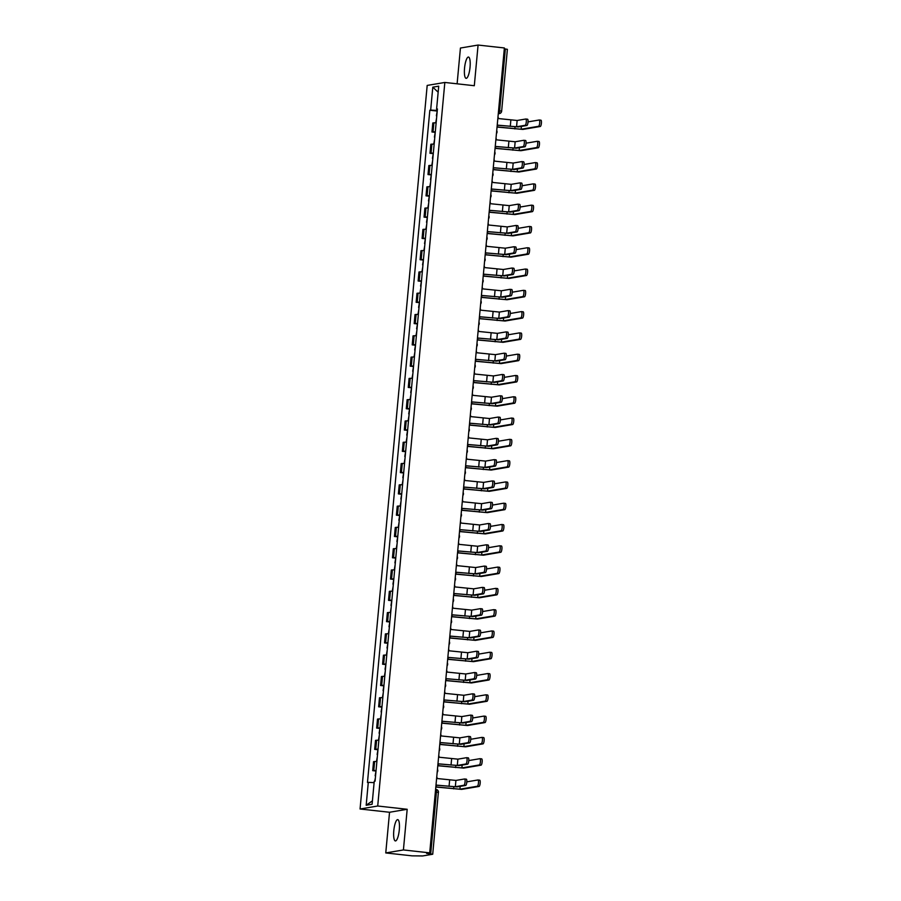 <?xml version="1.0" encoding="UTF-8"?>
<svg xmlns="http://www.w3.org/2000/svg" width="901" height="901" viewBox="0 0 901 901"><rect width="100%" height="100%" fill="white"/><g stroke="black" fill="none" stroke-linecap="round" stroke-linejoin="round"><path stroke-width="1.35" d="M399.301 829.821A10.711 2.692 -83.7 0 0 397.735 819.64A10.711 2.692 -83.7 0 0 393.793 830.756A10.711 2.692 -83.7 0 0 395.37 840.937A10.711 2.692 -83.7 0 0 399.301 829.821M470.04 67.226A10.711 2.692 -83.7 0 0 468.475 57.045A10.711 2.692 -83.7 0 0 464.544 68.161A10.711 2.692 -83.7 0 0 466.11 78.342A10.711 2.692 -83.7 0 0 470.04 67.226M385.763 852.932L403.411 849.947L429.709 852.864L504.38 47.967L478.082 45.05L474.309 85.719L444.835 82.453L427.187 85.426L360.062 808.997L389.536 812.263L385.763 852.932L412.061 855.849L422.637 855.95L432.626 854.261L430.689 853.855L436.422 792.024A2.748 0.687 -83.7 0 0 436.016 789.422A2.748 0.687 -83.7 0 0 435.971 789.422L436.016 789.422A2.748 2.748 0 0 1 438.449 792.407L435.363 791.911M478.082 45.05L460.434 48.035L457.111 83.816M403.411 849.947L407.184 809.278L377.71 806.012L444.835 82.453M429.709 852.864L426.59 853.393L430.689 853.855M504.301 48.834L507.387 49.318L501.643 111.15L499.616 110.767L505.348 48.947M436.14 122.761L432.795 122.975L431.962 131.985L435.307 131.771M434.856 132.301L431.962 131.985M434.169 144.059L430.813 144.261L429.98 153.271L433.325 153.057M432.885 153.587L429.98 153.271M432.187 165.345L428.842 165.547L428.009 174.557L431.354 174.355M430.903 174.884L428.009 174.557M430.216 186.631L426.871 186.845L426.027 195.844L429.383 195.641M428.932 196.17L426.027 195.844M428.245 207.917L424.889 208.131L424.056 217.141L427.401 216.927M426.95 217.456L424.056 217.141M426.263 229.214L422.918 229.417L422.085 238.427L425.43 238.213M424.979 238.754L422.085 238.427M424.292 250.501L420.947 250.715L420.103 259.713L423.459 259.511M423.008 260.04L420.103 259.713M422.31 271.787L418.965 272.001L418.132 281.011L421.477 280.797M421.026 281.326L418.132 281.011M420.339 293.084L416.994 293.287L416.161 302.297L419.506 302.083M419.055 302.612L416.161 302.297M418.368 314.37L415.012 314.573L414.178 323.583L417.535 323.38M417.084 323.91L414.178 323.583M416.386 335.656L413.041 335.87L412.207 344.869L415.552 344.666M415.102 345.196L412.207 344.869M414.415 356.942L411.07 357.156L410.237 366.166L413.582 365.952M413.131 366.482L410.237 366.166M412.444 378.24L409.088 378.443L408.254 387.453L411.611 387.239M411.16 387.768L408.254 387.453M410.462 399.526L407.117 399.729L406.283 408.739L409.628 408.536M409.178 409.065L406.283 408.739M408.491 420.812L405.146 421.026L404.312 430.025L407.657 429.822M407.207 430.351L404.312 430.025M406.52 442.109L403.164 442.312L402.33 451.322L405.675 451.108M405.236 451.638L402.33 451.322M404.538 463.396L401.193 463.598L400.359 472.608L403.704 472.406M403.254 472.935L400.359 472.608M402.567 484.682L399.222 484.896L398.377 493.894L401.733 493.692M401.283 494.221L398.377 493.894M400.596 505.968L397.24 506.182L396.406 515.192L399.751 514.978M399.301 515.507L396.406 515.192M398.614 527.265L395.269 527.468L394.435 536.478L397.78 536.264M397.33 536.793L394.435 536.478M396.643 548.551L393.298 548.754L392.453 557.764L395.809 557.561M395.359 558.091L392.453 557.764M394.672 569.837L391.316 570.051L390.482 579.05L393.827 578.847M393.377 579.377L390.482 579.05M392.69 591.135L389.345 591.338L388.511 600.348L391.856 600.134M391.406 600.663L388.511 600.348M390.719 612.421L387.374 612.624L386.529 621.634L389.885 621.431M389.435 621.96L386.529 621.634M388.736 633.707L385.391 633.921L384.558 642.92L387.903 642.717M387.453 643.246L384.558 642.92M386.766 654.993L383.421 655.207L382.587 664.217L385.932 664.003M385.482 664.533L382.587 664.217M384.795 676.291L381.438 676.493L380.605 685.503L383.961 685.289M383.511 685.819L380.605 685.503M382.812 697.577L379.467 697.779L378.634 706.789L381.979 706.587M381.528 707.116L378.634 706.789M380.841 718.863L377.496 719.077L376.663 728.076L380.008 727.873M379.558 728.402L376.663 728.076M378.87 740.149L375.514 740.363L374.681 749.373L378.026 749.159M377.587 749.688L374.681 749.373M376.888 761.446L373.543 761.649L372.71 770.659L376.055 770.445M375.604 770.986L372.71 770.659M437.278 110.44L430.667 110.091L432.795 87.172L438.719 86.169L436.591 109.1L437.39 109.269M372.417 800.843L366.178 805.269L372.102 804.266L374.23 781.347L375.064 781.201L437.424 108.953L436.591 109.1M366.178 805.269L368.295 782.35L374.106 782.654M430.667 110.091L429.833 110.237L367.473 782.485L368.295 782.35M360.062 808.997L377.71 806.012M389.536 812.263L407.184 809.278M436.827 111.014L429.833 110.237M432.795 87.172L438.156 92.206M525.88 119.022L527.479 119.202A3.165 0.788 96.3 0 1 527.547 119.202A3.165 0.788 96.3 0 1 527.997 122.322A3.165 0.788 96.3 0 1 526.905 125.487L525.182 125.295A3.165 0.788 -83.7 0 0 526.274 122.131A3.165 0.788 -83.7 0 0 525.824 119.011A3.165 0.788 -83.7 0 0 525.767 119.011L517.14 120.475L498.321 118.549A2.748 2.658 80.4 0 0 497.983 116.916M497.712 125.16L518.278 126.94L526.905 125.487M497.07 126.759A2.748 2.658 80.4 0 0 497.701 125.239L516.555 126.748L525.182 125.295M539.271 120.013L540.882 120.193A3.165 0.788 96.3 0 1 540.938 120.193A3.165 0.788 96.3 0 1 541.388 123.313A3.165 0.788 96.3 0 1 540.296 126.478L538.584 126.286A3.165 0.788 -83.7 0 0 539.676 123.122A3.165 0.788 -83.7 0 0 539.215 120.002A3.165 0.788 -83.7 0 0 539.158 120.002L528.031 121.883M437.244 110.812L436.388 115.801M538.584 126.286L521.127 129.237L497.048 126.928M436.58 118.042L435.746 122.75M497.037 127.064L522.85 129.417L540.296 126.478M523.909 140.319L525.508 140.488A3.165 0.788 96.3 0 1 525.565 140.488A3.165 0.788 96.3 0 1 526.015 143.608A3.165 0.788 96.3 0 1 524.923 146.773L523.211 146.581A3.165 0.788 -83.7 0 0 524.303 143.417A3.165 0.788 -83.7 0 0 523.853 140.297A3.165 0.788 -83.7 0 0 523.796 140.297L515.158 141.761L496.35 139.835A2.748 2.658 80.4 0 0 496.012 138.202M495.73 146.446L516.296 148.226L524.923 146.773M495.1 148.046A2.748 2.658 80.4 0 0 495.73 146.525L514.584 148.034L523.211 146.581M521.927 161.606L523.537 161.786A3.165 0.788 96.3 0 1 523.594 161.786A3.165 0.788 96.3 0 1 524.044 164.894A3.165 0.788 96.3 0 1 522.952 168.059L521.24 167.868A3.165 0.788 -83.7 0 0 522.321 164.703A3.165 0.788 -83.7 0 0 521.87 161.594A3.165 0.788 -83.7 0 0 521.814 161.594L513.187 163.047L494.367 161.121A2.748 2.658 80.4 0 0 494.03 159.5M493.759 167.732L514.325 169.523L522.952 168.059M493.117 169.332A2.748 2.658 80.4 0 0 493.748 167.811L512.601 169.332L521.24 167.868M519.956 182.892L521.555 183.072A3.165 0.788 96.3 0 1 521.623 183.072A3.165 0.788 96.3 0 1 522.073 186.18A3.165 0.788 96.3 0 1 520.981 189.345L519.258 189.154A3.165 0.788 -83.7 0 0 520.35 186A3.165 0.788 -83.7 0 0 519.9 182.88A3.165 0.788 -83.7 0 0 519.843 182.88L511.216 184.345L492.397 182.419A2.748 2.658 80.4 0 0 492.059 180.786M491.788 189.03L512.354 190.809L520.981 189.345M491.146 190.629A2.748 2.658 80.4 0 0 491.777 189.097L510.63 190.618L519.258 189.154M537.3 141.311L538.911 141.491A3.165 0.788 96.3 0 1 538.967 141.48A3.165 0.788 96.3 0 1 539.417 144.599A3.165 0.788 96.3 0 1 538.325 147.764L536.602 147.573A3.165 0.788 -83.7 0 0 537.694 144.408A3.165 0.788 -83.7 0 0 537.244 141.288A3.165 0.788 -83.7 0 0 537.187 141.299L526.06 143.18M435.273 132.109L434.406 137.087M536.602 147.573L519.156 150.523L495.077 148.226M434.597 139.34L433.764 144.036M495.066 148.35L520.868 150.715L538.325 147.764M535.329 162.597L536.928 162.777A3.165 0.788 96.3 0 1 536.985 162.777A3.165 0.788 96.3 0 1 537.435 165.885A3.165 0.788 96.3 0 1 536.343 169.05L534.631 168.859A3.165 0.788 -83.7 0 0 535.723 165.694A3.165 0.788 -83.7 0 0 535.273 162.585A3.165 0.788 -83.7 0 0 535.217 162.585L524.078 164.466M433.302 153.395L432.435 158.385M534.631 168.859L517.174 171.809L493.106 169.512M432.626 160.626L431.793 165.334M493.095 169.636L518.897 172.001L536.343 169.05M533.347 183.883L534.957 184.063A3.165 0.788 96.3 0 1 535.014 184.063A3.165 0.788 96.3 0 1 535.464 187.183A3.165 0.788 96.3 0 1 534.372 190.336L532.66 190.156A3.165 0.788 -83.7 0 0 533.741 186.991A3.165 0.788 -83.7 0 0 533.291 183.872A3.165 0.788 -83.7 0 0 533.234 183.872L522.107 185.752M431.32 174.681L430.464 179.671M532.66 190.156L515.203 193.096L491.124 190.798M430.655 181.912L429.811 186.62M491.113 190.922L516.926 193.287L534.372 190.336M517.985 204.178L519.584 204.358A3.165 0.788 96.3 0 1 519.64 204.358A3.165 0.788 96.3 0 1 520.091 207.478A3.165 0.788 96.3 0 1 518.999 210.643L517.287 210.451A3.165 0.788 -83.7 0 0 518.379 207.286A3.165 0.788 -83.7 0 0 517.929 204.167A3.165 0.788 -83.7 0 0 517.872 204.167L509.234 205.631L490.426 203.705A2.748 2.658 80.4 0 0 490.088 202.072M489.806 210.316L510.371 212.095L518.999 210.643M489.175 211.915A2.748 2.658 80.4 0 0 489.806 210.395L508.66 211.904L517.287 210.451M516.003 225.475L517.613 225.655A3.165 0.788 96.3 0 1 517.67 225.644A3.165 0.788 96.3 0 1 518.12 228.764A3.165 0.788 96.3 0 1 517.028 231.929L515.304 231.737A3.165 0.788 -83.7 0 0 516.397 228.572A3.165 0.788 -83.7 0 0 515.946 225.453A3.165 0.788 -83.7 0 0 515.89 225.464L507.263 226.917L488.443 224.991A2.748 2.658 80.4 0 0 488.105 223.369M487.835 231.602L508.401 233.382L517.028 231.929M487.193 233.201A2.748 2.658 80.4 0 0 487.824 231.681L506.677 233.19L515.304 231.737M531.376 205.18L532.975 205.349A3.165 0.788 96.3 0 1 533.043 205.349A3.165 0.788 96.3 0 1 533.493 208.469A3.165 0.788 96.3 0 1 532.401 211.634L530.678 211.442A3.165 0.788 -83.7 0 0 531.77 208.277A3.165 0.788 -83.7 0 0 531.32 205.158A3.165 0.788 -83.7 0 0 531.263 205.158L520.136 207.039M429.349 195.968L428.482 200.957M530.678 211.442L513.232 214.393L489.153 212.084M428.673 203.209L427.84 207.906M489.142 212.219L514.944 214.584L532.401 211.634M529.405 226.466L531.004 226.647A3.165 0.788 96.3 0 1 531.061 226.635A3.165 0.788 96.3 0 1 531.511 229.755A3.165 0.788 96.3 0 1 530.419 232.92L528.707 232.728A3.165 0.788 -83.7 0 0 529.799 229.564A3.165 0.788 -83.7 0 0 529.349 226.455A3.165 0.788 -83.7 0 0 529.292 226.455L518.154 228.336M427.378 217.265L426.511 222.243M528.707 232.728L511.25 235.679L487.182 233.382M426.702 224.495L425.869 229.192M487.171 233.505L512.973 235.871L530.419 232.92M514.032 246.761L515.631 246.942A3.165 0.788 96.3 0 1 515.687 246.942A3.165 0.788 96.3 0 1 516.149 250.05A3.165 0.788 96.3 0 1 515.057 253.215L513.333 253.023A3.165 0.788 -83.7 0 0 514.426 249.859A3.165 0.788 -83.7 0 0 513.975 246.75A3.165 0.788 -83.7 0 0 513.919 246.75L505.292 248.203L486.472 246.288A2.748 2.658 80.4 0 0 486.135 244.655M485.853 252.888L506.43 254.679L515.057 253.215M485.222 254.487A2.748 2.658 80.4 0 0 485.853 252.967L504.706 254.487L513.333 253.023M512.05 268.048L513.66 268.228A3.165 0.788 96.3 0 1 513.716 268.228A3.165 0.788 96.3 0 1 514.167 271.347A3.165 0.788 96.3 0 1 513.074 274.501L511.363 274.321A3.165 0.788 -83.7 0 0 512.455 271.156A3.165 0.788 -83.7 0 0 512.005 268.036A3.165 0.788 -83.7 0 0 511.937 268.036L503.31 269.5L484.501 267.574A2.748 2.658 80.4 0 0 484.152 265.941M483.882 274.186L504.447 275.965L513.074 274.501M483.24 275.785A2.748 2.658 80.4 0 0 483.871 274.264L502.735 275.774L511.363 274.321M510.079 289.345L511.689 289.514A3.165 0.788 96.3 0 1 511.745 289.514A3.165 0.788 96.3 0 1 512.196 292.634A3.165 0.788 96.3 0 1 511.104 295.798L509.38 295.607A3.165 0.788 -83.7 0 0 510.473 292.442A3.165 0.788 -83.7 0 0 510.022 289.322A3.165 0.788 -83.7 0 0 509.966 289.322L501.339 290.786L482.519 288.861A2.748 2.658 80.4 0 0 482.181 287.228M481.911 295.472L502.476 297.251L511.104 295.798M481.269 297.071A2.748 2.658 80.4 0 0 481.9 295.551L500.753 297.06L509.38 295.607M508.108 310.631L509.707 310.811A3.165 0.788 96.3 0 1 509.763 310.8A3.165 0.788 96.3 0 1 510.225 313.92A3.165 0.788 96.3 0 1 509.133 317.084L507.409 316.893A3.165 0.788 -83.7 0 0 508.502 313.728A3.165 0.788 -83.7 0 0 508.051 310.62A3.165 0.788 -83.7 0 0 507.995 310.62L499.368 312.073L480.548 310.147A2.748 2.658 80.4 0 0 480.21 308.525M479.929 316.758L500.494 318.549L509.133 317.084M479.298 318.357A2.748 2.658 80.4 0 0 479.929 316.837L498.782 318.357L507.409 316.893M506.125 331.917L507.736 332.097A3.165 0.788 96.3 0 1 507.792 332.097A3.165 0.788 96.3 0 1 508.243 335.206A3.165 0.788 96.3 0 1 507.15 338.371L505.438 338.179A3.165 0.788 -83.7 0 0 506.531 335.026A3.165 0.788 -83.7 0 0 506.069 331.906A3.165 0.788 -83.7 0 0 506.013 331.906L497.386 333.359L478.577 331.444A2.748 2.658 80.4 0 0 478.228 329.811M477.958 338.044L498.523 339.835L507.15 338.371M477.316 339.654A2.748 2.658 80.4 0 0 477.947 338.123L496.811 339.643L505.438 338.179M504.155 353.203L505.765 353.383A3.165 0.788 96.3 0 1 505.821 353.383A3.165 0.788 96.3 0 1 506.272 356.503A3.165 0.788 96.3 0 1 505.179 359.668L503.456 359.476A3.165 0.788 -83.7 0 0 504.549 356.312A3.165 0.788 -83.7 0 0 504.098 353.192A3.165 0.788 -83.7 0 0 504.042 353.192L495.415 354.656L476.595 352.73A2.748 2.658 80.4 0 0 476.257 351.097M475.987 359.341L496.552 361.121L505.179 359.668M475.345 360.941A2.748 2.658 80.4 0 0 475.976 359.42L494.829 360.929L503.456 359.476M502.184 374.501L503.783 374.681A3.165 0.788 96.3 0 1 503.839 374.67A3.165 0.788 96.3 0 1 504.29 377.789A3.165 0.788 96.3 0 1 503.209 380.954L501.485 380.763A3.165 0.788 -83.7 0 0 502.578 377.598A3.165 0.788 -83.7 0 0 502.127 374.478A3.165 0.788 -83.7 0 0 502.071 374.489L493.444 375.942L474.624 374.016A2.748 2.658 80.4 0 0 474.286 372.383M474.005 380.627L494.57 382.407L503.209 380.954M473.374 382.227A2.748 2.658 80.4 0 0 474.005 380.706L492.858 382.215L501.485 380.763M500.201 395.787L501.812 395.967A3.165 0.788 96.3 0 1 501.868 395.967A3.165 0.788 96.3 0 1 502.319 399.075A3.165 0.788 96.3 0 1 501.226 402.24L499.514 402.049A3.165 0.788 -83.7 0 0 500.607 398.884A3.165 0.788 -83.7 0 0 500.145 395.776A3.165 0.788 -83.7 0 0 500.089 395.776L491.462 397.228L472.642 395.302A2.748 2.658 80.4 0 0 472.304 393.681M472.034 401.914L492.599 403.704L501.226 402.24M471.392 403.513A2.748 2.658 80.4 0 0 472.023 401.992L490.876 403.513L499.514 402.049M527.423 247.752L529.033 247.933A3.165 0.788 96.3 0 1 529.09 247.933A3.165 0.788 96.3 0 1 529.54 251.041A3.165 0.788 96.3 0 1 528.448 254.206L526.725 254.014A3.165 0.788 -83.7 0 0 527.817 250.85A3.165 0.788 -83.7 0 0 527.367 247.741A3.165 0.788 -83.7 0 0 527.31 247.741L516.183 249.622M425.396 238.551L424.54 243.54M526.725 254.014L509.279 256.965L485.2 254.668M424.731 245.782L423.887 250.489M485.188 254.792L511.002 257.157L528.448 254.206M525.452 269.039L527.051 269.219A3.165 0.788 96.3 0 1 527.108 269.219A3.165 0.788 96.3 0 1 527.569 272.339A3.165 0.788 96.3 0 1 526.477 275.503L524.754 275.312A3.165 0.788 -83.7 0 0 525.846 272.147A3.165 0.788 -83.7 0 0 525.396 269.027A3.165 0.788 -83.7 0 0 525.339 269.027L514.201 270.908M423.425 259.837L422.558 264.826M524.754 275.312L507.308 278.263L483.229 275.954M422.749 267.068L421.916 271.775M483.218 276.089L509.02 278.443L526.477 275.503M523.47 290.336L525.08 290.505A3.165 0.788 96.3 0 1 525.137 290.505A3.165 0.788 96.3 0 1 525.587 293.625A3.165 0.788 96.3 0 1 524.495 296.789L522.783 296.598A3.165 0.788 -83.7 0 0 523.875 293.433A3.165 0.788 -83.7 0 0 523.425 290.313A3.165 0.788 -83.7 0 0 523.357 290.325L512.23 292.206M421.454 281.123L420.587 286.113M522.783 296.598L505.326 299.549L481.258 297.251M420.778 288.365L419.945 293.062M481.247 297.375L507.049 299.74L524.495 296.789M521.499 311.622L523.109 311.802A3.165 0.788 96.3 0 1 523.166 311.802A3.165 0.788 96.3 0 1 523.616 314.911A3.165 0.788 96.3 0 1 522.524 318.076L520.801 317.884A3.165 0.788 -83.7 0 0 521.893 314.719A3.165 0.788 -83.7 0 0 521.442 311.611A3.165 0.788 -83.7 0 0 521.386 311.611L510.259 313.492M419.472 302.421L418.616 307.41M520.801 317.884L503.355 320.835L479.276 318.537M418.807 309.651L417.963 314.359M479.264 318.661L505.078 321.026L522.524 318.076M519.528 332.908L521.127 333.088A3.165 0.788 96.3 0 1 521.183 333.088A3.165 0.788 96.3 0 1 521.645 336.208A3.165 0.788 96.3 0 1 520.553 339.362L518.83 339.181A3.165 0.788 -83.7 0 0 519.922 336.017A3.165 0.788 -83.7 0 0 519.472 332.897A3.165 0.788 -83.7 0 0 519.415 332.897L508.277 334.778M417.501 323.707L416.634 328.696M518.83 339.181L501.384 342.121L477.305 339.823M416.825 330.937L415.992 335.645M477.293 339.947L503.096 342.312L520.553 339.362M517.546 354.206L519.156 354.375A3.165 0.788 96.3 0 1 519.213 354.375A3.165 0.788 96.3 0 1 519.663 357.494A3.165 0.788 96.3 0 1 518.571 360.659L516.859 360.468A3.165 0.788 -83.7 0 0 517.951 357.303A3.165 0.788 -83.7 0 0 517.489 354.183A3.165 0.788 -83.7 0 0 517.433 354.183L506.306 356.064M415.519 344.993L414.663 349.982M516.859 360.468L499.402 363.418L475.334 361.11M414.854 352.235L414.021 356.931M475.323 361.245L501.125 363.61L518.571 360.659M515.575 375.492L517.185 375.672A3.165 0.788 96.3 0 1 517.242 375.661A3.165 0.788 96.3 0 1 517.692 378.78A3.165 0.788 96.3 0 1 516.6 381.945L514.876 381.754A3.165 0.788 -83.7 0 0 515.969 378.589A3.165 0.788 -83.7 0 0 515.518 375.48A3.165 0.788 -83.7 0 0 515.462 375.48L504.335 377.361M413.548 366.29L412.692 371.268M514.876 381.754L497.431 384.704L473.352 382.407M412.883 373.521L412.039 378.217M473.34 382.531L499.143 384.896L516.6 381.945M513.604 396.778L515.203 396.958A3.165 0.788 96.3 0 1 515.259 396.958A3.165 0.788 96.3 0 1 515.71 400.067A3.165 0.788 96.3 0 1 514.629 403.231L512.906 403.04A3.165 0.788 -83.7 0 0 513.998 399.875A3.165 0.788 -83.7 0 0 513.547 396.767A3.165 0.788 -83.7 0 0 513.491 396.767L502.353 398.647M411.577 387.576L410.71 392.566M512.906 403.04L495.46 405.991L471.381 403.693M410.901 394.807L410.068 399.515M471.369 403.817L497.172 406.182L514.629 403.231M498.23 417.073L499.841 417.253A3.165 0.788 96.3 0 1 499.897 417.253A3.165 0.788 96.3 0 1 500.348 420.373A3.165 0.788 96.3 0 1 499.255 423.526L497.532 423.346A3.165 0.788 -83.7 0 0 498.625 420.181A3.165 0.788 -83.7 0 0 498.174 417.062A3.165 0.788 -83.7 0 0 498.118 417.062L489.491 418.526L470.671 416.6A2.748 2.658 80.4 0 0 470.333 414.967M470.063 423.211L490.628 424.99L499.255 423.526M469.421 424.81A2.748 2.658 80.4 0 0 470.052 423.29L488.905 424.799L497.532 423.346M511.622 418.064L513.232 418.244A3.165 0.788 96.3 0 1 513.288 418.244A3.165 0.788 96.3 0 1 513.739 421.364A3.165 0.788 96.3 0 1 512.646 424.529L510.935 424.337A3.165 0.788 -83.7 0 0 512.027 421.172A3.165 0.788 -83.7 0 0 511.565 418.053A3.165 0.788 -83.7 0 0 511.509 418.053L500.382 419.934M409.595 408.863L408.739 413.852M510.935 424.337L493.478 427.277L469.41 424.979M408.93 416.093L408.097 420.801M469.387 425.103L495.201 427.468L512.646 424.529M496.26 438.37L497.859 438.539A3.165 0.788 96.3 0 1 497.915 438.539A3.165 0.788 96.3 0 1 498.366 441.659A3.165 0.788 96.3 0 1 497.273 444.824L495.561 444.632A3.165 0.788 -83.7 0 0 496.654 441.467A3.165 0.788 -83.7 0 0 496.203 438.348A3.165 0.788 -83.7 0 0 496.147 438.348L487.509 439.812L468.7 437.886A2.748 2.658 80.4 0 0 468.362 436.253M468.081 444.497L488.646 446.277L497.273 444.824M467.45 446.096A2.748 2.658 80.4 0 0 468.081 444.576L486.934 446.085L495.561 444.632M494.277 459.656L495.888 459.837A3.165 0.788 96.3 0 1 495.944 459.825A3.165 0.788 96.3 0 1 496.395 462.945A3.165 0.788 96.3 0 1 495.302 466.11L493.59 465.918A3.165 0.788 -83.7 0 0 494.672 462.754A3.165 0.788 -83.7 0 0 494.221 459.645A3.165 0.788 -83.7 0 0 494.165 459.645L485.538 461.098L466.718 459.172A2.748 2.658 80.4 0 0 466.38 457.55M466.11 465.783L486.675 467.563L495.302 466.11M465.468 467.382A2.748 2.658 80.4 0 0 466.099 465.862L484.952 467.382L493.59 465.918M492.306 480.943L493.906 481.123A3.165 0.788 96.3 0 1 493.973 481.123A3.165 0.788 96.3 0 1 494.424 484.231A3.165 0.788 96.3 0 1 493.331 487.396L491.608 487.204A3.165 0.788 -83.7 0 0 492.701 484.04A3.165 0.788 -83.7 0 0 492.25 480.931A3.165 0.788 -83.7 0 0 492.194 480.931L483.567 482.384L464.747 480.47A2.748 2.658 80.4 0 0 464.409 478.836M464.139 487.069L484.704 488.86L493.331 487.396M463.497 488.68A2.748 2.658 80.4 0 0 464.128 487.148L482.981 488.669L491.608 487.204M490.335 502.229L491.935 502.409A3.165 0.788 96.3 0 1 491.991 502.409A3.165 0.788 96.3 0 1 492.442 505.529A3.165 0.788 96.3 0 1 491.349 508.693L489.637 508.502A3.165 0.788 -83.7 0 0 490.73 505.337A3.165 0.788 -83.7 0 0 490.279 502.217A3.165 0.788 -83.7 0 0 490.223 502.217L481.584 503.682L462.776 501.756A2.748 2.658 80.4 0 0 462.438 500.123M462.157 508.367L482.722 510.146L491.349 508.693M461.526 509.966A2.748 2.658 80.4 0 0 462.157 508.446L481.01 509.955L489.637 508.502M488.353 523.526L489.964 523.695A3.165 0.788 96.3 0 1 490.02 523.695A3.165 0.788 96.3 0 1 490.471 526.815A3.165 0.788 96.3 0 1 489.378 529.979L487.655 529.788A3.165 0.788 -83.7 0 0 488.747 526.623A3.165 0.788 -83.7 0 0 488.297 523.504A3.165 0.788 -83.7 0 0 488.241 523.515L479.614 524.968L460.794 523.042A2.748 2.658 80.4 0 0 460.456 521.409M460.186 529.653L480.751 531.432L489.378 529.979M459.544 531.252A2.748 2.658 80.4 0 0 460.174 529.732L479.028 531.241L487.655 529.788M486.382 544.812L487.982 544.992A3.165 0.788 96.3 0 1 488.038 544.992A3.165 0.788 96.3 0 1 488.5 548.101A3.165 0.788 96.3 0 1 487.407 551.266L485.684 551.074A3.165 0.788 -83.7 0 0 486.777 547.909A3.165 0.788 -83.7 0 0 486.326 544.801A3.165 0.788 -83.7 0 0 486.27 544.801L477.643 546.254L458.823 544.328A2.748 2.658 80.4 0 0 458.485 542.706M458.215 550.939L478.78 552.73L487.407 551.266M457.573 552.538A2.748 2.658 80.4 0 0 458.204 551.018L477.057 552.538L485.684 551.074M484.4 566.098L486.011 566.279A3.165 0.788 96.3 0 1 486.067 566.279A3.165 0.788 96.3 0 1 486.517 569.398A3.165 0.788 96.3 0 1 485.425 572.552L483.713 572.372A3.165 0.788 -83.7 0 0 484.806 569.207A3.165 0.788 -83.7 0 0 484.355 566.087A3.165 0.788 -83.7 0 0 484.287 566.087L475.66 567.551L456.852 565.625A2.748 2.658 80.4 0 0 456.503 563.992M456.233 572.236L476.798 574.016L485.425 572.552M455.591 573.836A2.748 2.658 80.4 0 0 456.233 572.304L475.086 573.824L483.713 572.372M482.429 587.396L484.04 587.565A3.165 0.788 96.3 0 1 484.096 587.565A3.165 0.788 96.3 0 1 484.547 590.684A3.165 0.788 96.3 0 1 483.454 593.849L481.731 593.658A3.165 0.788 -83.7 0 0 482.823 590.493A3.165 0.788 -83.7 0 0 482.373 587.373A3.165 0.788 -83.7 0 0 482.317 587.373L473.689 588.837L454.87 586.911A2.748 2.658 80.4 0 0 454.532 585.278M454.262 593.522L474.827 595.302L483.454 593.849M453.62 595.122A2.748 2.658 80.4 0 0 454.25 593.601L473.104 595.111L481.731 593.658M480.458 608.682L482.058 608.862A3.165 0.788 96.3 0 1 482.114 608.851A3.165 0.788 96.3 0 1 482.576 611.97A3.165 0.788 96.3 0 1 481.483 615.135L479.76 614.944A3.165 0.788 -83.7 0 0 480.852 611.779A3.165 0.788 -83.7 0 0 480.402 608.671A3.165 0.788 -83.7 0 0 480.346 608.671L471.719 610.123L452.899 608.198A2.748 2.658 80.4 0 0 452.561 606.576M452.279 614.809L472.845 616.588L481.483 615.135M451.649 616.408A2.748 2.658 80.4 0 0 452.279 614.887L471.133 616.408L479.76 614.944M478.476 629.968L480.087 630.148A3.165 0.788 96.3 0 1 480.143 630.148A3.165 0.788 96.3 0 1 480.593 633.257A3.165 0.788 96.3 0 1 479.501 636.421L477.789 636.23A3.165 0.788 -83.7 0 0 478.881 633.065A3.165 0.788 -83.7 0 0 478.42 629.957A3.165 0.788 -83.7 0 0 478.363 629.957L469.736 631.41L450.928 629.495A2.748 2.658 80.4 0 0 450.579 627.862M450.309 636.095L470.874 637.885L479.501 636.421M449.667 637.694A2.748 2.658 80.4 0 0 450.297 636.174L469.162 637.694L477.789 636.23M476.505 651.254L478.116 651.434A3.165 0.788 96.3 0 1 478.172 651.434A3.165 0.788 96.3 0 1 478.622 654.554A3.165 0.788 96.3 0 1 477.53 657.719L475.807 657.527A3.165 0.788 -83.7 0 0 476.899 654.363A3.165 0.788 -83.7 0 0 476.449 651.243A3.165 0.788 -83.7 0 0 476.392 651.243L467.765 652.707L448.946 650.781A2.748 2.658 80.4 0 0 448.608 649.148M448.338 657.392L468.903 659.172L477.53 657.719M447.696 658.991A2.748 2.658 80.4 0 0 448.326 657.471L467.18 658.98L475.807 657.527M474.534 672.551L476.133 672.72A3.165 0.788 96.3 0 1 476.19 672.72A3.165 0.788 96.3 0 1 476.64 675.84A3.165 0.788 96.3 0 1 475.559 679.005L473.836 678.813A3.165 0.788 -83.7 0 0 474.928 675.649A3.165 0.788 -83.7 0 0 474.478 672.529A3.165 0.788 -83.7 0 0 474.422 672.54L465.794 673.993L446.975 672.067A2.748 2.658 80.4 0 0 446.637 670.434M446.355 678.678L466.921 680.458L475.559 679.005M445.725 680.278A2.748 2.658 80.4 0 0 446.355 678.757L465.209 680.266L473.836 678.813M472.552 693.838L474.163 694.018A3.165 0.788 96.3 0 1 474.219 694.018A3.165 0.788 96.3 0 1 474.669 697.126A3.165 0.788 96.3 0 1 473.577 700.291L471.865 700.1A3.165 0.788 -83.7 0 0 472.957 696.935A3.165 0.788 -83.7 0 0 472.496 693.826A3.165 0.788 -83.7 0 0 472.439 693.826L463.812 695.279L444.993 693.353A2.748 2.658 80.4 0 0 444.655 691.731M444.384 699.964L464.95 701.755L473.577 700.291M443.743 701.564A2.748 2.658 80.4 0 0 444.373 700.043L463.238 701.564L471.865 700.1M470.581 715.124L472.192 715.304A3.165 0.788 96.3 0 1 472.248 715.304A3.165 0.788 96.3 0 1 472.698 718.412A3.165 0.788 96.3 0 1 471.606 721.577L469.883 721.386A3.165 0.788 -83.7 0 0 470.975 718.232A3.165 0.788 -83.7 0 0 470.525 715.112A3.165 0.788 -83.7 0 0 470.468 715.112L461.841 716.577L443.022 714.651A2.748 2.658 80.4 0 0 442.684 713.018M442.414 721.262L462.979 723.041L471.606 721.577M441.772 722.861A2.748 2.658 80.4 0 0 442.402 721.329L461.256 722.85L469.883 721.386M468.61 736.41L470.209 736.59A3.165 0.788 96.3 0 1 470.266 736.59A3.165 0.788 96.3 0 1 470.716 739.71A3.165 0.788 96.3 0 1 469.624 742.875L467.912 742.683A3.165 0.788 -83.7 0 0 469.004 739.518A3.165 0.788 -83.7 0 0 468.554 736.399A3.165 0.788 -83.7 0 0 468.497 736.399L459.87 737.863L441.051 735.937A2.748 2.658 80.4 0 0 440.713 734.304M440.431 742.548L460.997 744.327L469.624 742.875M439.801 744.147A2.748 2.658 80.4 0 0 440.431 742.627L459.285 744.136L467.912 742.683M466.628 757.707L468.238 757.887A3.165 0.788 96.3 0 1 468.295 757.876A3.165 0.788 96.3 0 1 468.745 760.996A3.165 0.788 96.3 0 1 467.653 764.161L465.941 763.969A3.165 0.788 -83.7 0 0 467.022 760.804A3.165 0.788 -83.7 0 0 466.572 757.685A3.165 0.788 -83.7 0 0 466.515 757.696L457.888 759.149L439.069 757.223A2.748 2.658 80.4 0 0 438.731 755.601M438.46 763.834L459.026 765.613L467.653 764.161M437.818 765.433A2.748 2.658 80.4 0 0 438.449 763.913L457.303 765.433L465.941 763.969M509.651 439.361L511.261 439.53A3.165 0.788 96.3 0 1 511.317 439.53A3.165 0.788 96.3 0 1 511.768 442.65A3.165 0.788 96.3 0 1 510.676 445.815L508.952 445.623A3.165 0.788 -83.7 0 0 510.045 442.459A3.165 0.788 -83.7 0 0 509.594 439.339A3.165 0.788 -83.7 0 0 509.538 439.35L498.411 441.231M407.624 430.149L406.756 435.138M508.952 445.623L491.507 448.574L467.428 446.265M406.948 437.39L406.114 442.087M467.416 446.4L493.219 448.766L510.676 445.815M507.68 460.648L509.279 460.828A3.165 0.788 96.3 0 1 509.335 460.828A3.165 0.788 96.3 0 1 509.786 463.936A3.165 0.788 96.3 0 1 508.693 467.101L506.981 466.909A3.165 0.788 -83.7 0 0 508.074 463.745A3.165 0.788 -83.7 0 0 507.623 460.636A3.165 0.788 -83.7 0 0 507.567 460.636L496.428 462.517M405.653 451.446L404.786 456.424M506.981 466.909L489.525 469.86L465.457 467.563M404.977 458.677L404.144 463.384M465.445 467.687L491.248 470.052L508.693 467.101M505.698 481.934L507.308 482.114A3.165 0.788 96.3 0 1 507.364 482.114A3.165 0.788 96.3 0 1 507.815 485.234A3.165 0.788 96.3 0 1 506.722 488.387L505.01 488.196A3.165 0.788 -83.7 0 0 506.103 485.042A3.165 0.788 -83.7 0 0 505.641 481.922A3.165 0.788 -83.7 0 0 505.585 481.922L494.458 483.803M403.671 472.732L402.815 477.721M505.01 488.196L487.554 491.146L463.474 488.849M403.006 479.963L402.173 484.67M463.463 488.973L489.277 491.338L506.722 488.387M503.727 503.22L505.326 503.4A3.165 0.788 96.3 0 1 505.393 503.4A3.165 0.788 96.3 0 1 505.844 506.52A3.165 0.788 96.3 0 1 504.751 509.684L503.028 509.493A3.165 0.788 -83.7 0 0 504.121 506.328A3.165 0.788 -83.7 0 0 503.67 503.209A3.165 0.788 -83.7 0 0 503.614 503.209L492.487 505.089M401.7 494.018L400.832 499.008M503.028 509.493L485.583 512.444L461.503 510.135M401.024 501.26L400.19 505.957M461.492 510.27L487.295 512.635L504.751 509.684M501.756 524.517L503.355 524.697A3.165 0.788 96.3 0 1 503.411 524.686A3.165 0.788 96.3 0 1 503.862 527.806A3.165 0.788 96.3 0 1 502.769 530.971L501.057 530.779A3.165 0.788 -83.7 0 0 502.15 527.614A3.165 0.788 -83.7 0 0 501.699 524.495A3.165 0.788 -83.7 0 0 501.643 524.506L490.504 526.387M399.729 515.316L398.861 520.294M501.057 530.779L483.6 533.73L459.533 531.432M399.053 522.546L398.219 527.243M459.521 531.556L485.324 533.921L502.769 530.971M499.773 545.803L501.384 545.983A3.165 0.788 96.3 0 1 501.44 545.983A3.165 0.788 96.3 0 1 501.891 549.092A3.165 0.788 96.3 0 1 500.798 552.257L499.075 552.065A3.165 0.788 -83.7 0 0 500.168 548.9A3.165 0.788 -83.7 0 0 499.717 545.792A3.165 0.788 -83.7 0 0 499.661 545.792L488.533 547.673M397.746 536.602L396.89 541.591M499.075 552.065L481.63 555.016L457.55 552.718M397.082 543.832L396.237 548.54M457.539 552.842L483.353 555.207L500.798 552.257M497.803 567.089L499.402 567.27A3.165 0.788 96.3 0 1 499.458 567.27A3.165 0.788 96.3 0 1 499.92 570.389A3.165 0.788 96.3 0 1 498.827 573.554L497.104 573.363A3.165 0.788 -83.7 0 0 498.197 570.198A3.165 0.788 -83.7 0 0 497.746 567.078A3.165 0.788 -83.7 0 0 497.69 567.078L486.551 568.959M395.776 557.888L394.908 562.877M497.104 573.363L479.659 576.302L455.579 574.005M395.1 565.118L394.266 569.826M455.568 574.128L481.371 576.494L498.827 573.554M495.82 588.387L497.431 588.556A3.165 0.788 96.3 0 1 497.487 588.556A3.165 0.788 96.3 0 1 497.938 591.675A3.165 0.788 96.3 0 1 496.845 594.84L495.133 594.649A3.165 0.788 -83.7 0 0 496.226 591.484A3.165 0.788 -83.7 0 0 495.775 588.364A3.165 0.788 -83.7 0 0 495.708 588.364L484.58 590.256M393.805 579.174L392.937 584.163M495.133 594.649L477.676 597.6L453.608 595.291M393.129 586.416L392.295 591.112M453.597 595.426L479.4 597.791L496.845 594.84M493.849 609.673L495.46 609.853A3.165 0.788 96.3 0 1 495.516 609.853A3.165 0.788 96.3 0 1 495.967 612.962A3.165 0.788 96.3 0 1 494.874 616.126L493.151 615.935A3.165 0.788 -83.7 0 0 494.244 612.77A3.165 0.788 -83.7 0 0 493.793 609.662A3.165 0.788 -83.7 0 0 493.737 609.662L482.609 611.542M391.822 600.471L390.966 605.449M493.151 615.935L475.705 618.886L451.626 616.588M391.158 607.702L390.313 612.41M451.615 616.712L477.429 619.077L494.874 616.126M491.878 630.959L493.478 631.139A3.165 0.788 96.3 0 1 493.534 631.139A3.165 0.788 96.3 0 1 493.996 634.248A3.165 0.788 96.3 0 1 492.903 637.412L491.18 637.221A3.165 0.788 -83.7 0 0 492.273 634.067A3.165 0.788 -83.7 0 0 491.822 630.948A3.165 0.788 -83.7 0 0 491.766 630.948L480.627 632.829M389.851 621.758L388.984 626.747M491.18 637.221L473.735 640.172L449.655 637.874M389.176 628.988L388.342 633.696M449.644 637.998L475.446 640.363L492.903 637.412M489.896 652.245L491.507 652.425A3.165 0.788 96.3 0 1 491.563 652.425A3.165 0.788 96.3 0 1 492.014 655.545A3.165 0.788 96.3 0 1 490.921 658.71L489.209 658.518A3.165 0.788 -83.7 0 0 490.302 655.354A3.165 0.788 -83.7 0 0 489.84 652.234A3.165 0.788 -83.7 0 0 489.784 652.234L478.656 654.115M387.88 643.044L387.013 648.033M489.209 658.518L471.752 661.469L447.684 659.16M387.205 650.274L386.371 654.982M447.673 659.295L473.475 661.661L490.921 658.71M487.925 673.543L489.536 673.723A3.165 0.788 96.3 0 1 489.592 673.711A3.165 0.788 96.3 0 1 490.043 676.831A3.165 0.788 96.3 0 1 488.95 679.996L487.227 679.804A3.165 0.788 -83.7 0 0 488.319 676.64A3.165 0.788 -83.7 0 0 487.869 673.52A3.165 0.788 -83.7 0 0 487.813 673.531L476.685 675.412M385.898 664.341L385.042 669.319M487.227 679.804L469.781 682.755L445.702 680.458M385.234 671.572L384.389 676.268M445.691 680.582L471.493 682.947L488.95 679.996M485.954 694.829L487.554 695.009A3.165 0.788 96.3 0 1 487.61 695.009A3.165 0.788 96.3 0 1 488.072 698.117A3.165 0.788 96.3 0 1 486.979 701.282L485.256 701.091A3.165 0.788 -83.7 0 0 486.349 697.926A3.165 0.788 -83.7 0 0 485.898 694.817A3.165 0.788 -83.7 0 0 485.842 694.817L474.703 696.698M383.927 685.627L383.06 690.617M485.256 701.091L467.81 704.041L443.731 701.744M383.252 692.858L382.418 697.565M443.72 701.868L469.522 704.233L486.979 701.282M483.972 716.115L485.583 716.295A3.165 0.788 96.3 0 1 485.639 716.295A3.165 0.788 96.3 0 1 486.089 719.415A3.165 0.788 96.3 0 1 484.997 722.568L483.285 722.388A3.165 0.788 -83.7 0 0 484.378 719.223A3.165 0.788 -83.7 0 0 483.916 716.104A3.165 0.788 -83.7 0 0 483.86 716.104L472.732 717.984M381.945 706.913L381.089 711.903M483.285 722.388L465.828 725.328L441.76 723.03M381.281 714.144L380.447 718.852M441.738 723.154L467.551 725.519L484.997 722.568M482.001 737.412L483.612 737.581A3.165 0.788 96.3 0 1 483.668 737.581A3.165 0.788 96.3 0 1 484.119 740.701A3.165 0.788 96.3 0 1 483.026 743.866L481.303 743.674A3.165 0.788 -83.7 0 0 482.395 740.509A3.165 0.788 -83.7 0 0 481.945 737.39A3.165 0.788 -83.7 0 0 481.889 737.39L470.761 739.27M379.974 728.199L379.107 733.189M481.303 743.674L463.857 746.625L439.778 744.316M379.31 735.441L378.465 740.138M439.767 744.451L465.569 746.816L483.026 743.866M480.03 758.698L481.63 758.879A3.165 0.788 96.3 0 1 481.686 758.879A3.165 0.788 96.3 0 1 482.136 761.987A3.165 0.788 96.3 0 1 481.044 765.152L479.332 764.96A3.165 0.788 -83.7 0 0 480.424 761.795A3.165 0.788 -83.7 0 0 479.974 758.687A3.165 0.788 -83.7 0 0 479.918 758.687L468.779 760.568M378.003 749.497L377.136 754.475M479.332 764.96L461.875 767.911L437.807 765.613M377.328 756.727L376.494 761.435M437.796 765.737L463.598 768.102L481.044 765.152M464.657 778.993L466.256 779.174A3.165 0.788 96.3 0 1 466.324 779.174A3.165 0.788 96.3 0 1 466.774 782.282A3.165 0.788 96.3 0 1 465.682 785.447L463.959 785.255A3.165 0.788 -83.7 0 0 465.051 782.091A3.165 0.788 -83.7 0 0 464.601 778.982A3.165 0.788 -83.7 0 0 464.544 778.982L455.917 780.435L437.098 778.52A2.748 2.658 80.4 0 0 436.76 776.887M436.489 785.12L457.055 786.911L465.682 785.447M435.847 786.719A2.748 2.658 80.4 0 0 436.478 785.199L455.332 786.719L463.959 785.255M478.048 779.984L479.659 780.165A3.165 0.788 96.3 0 1 479.715 780.165A3.165 0.788 96.3 0 1 480.165 783.273A3.165 0.788 96.3 0 1 479.073 786.438L477.361 786.246A3.165 0.788 -83.7 0 0 478.454 783.093A3.165 0.788 -83.7 0 0 477.992 779.973A3.165 0.788 -83.7 0 0 477.935 779.973L466.808 781.854M376.021 770.783L375.165 775.772M477.361 786.246L459.904 789.197L435.825 786.9M375.357 778.013L374.647 781.268M435.814 787.023L461.627 789.389L479.073 786.438M498.287 113.684L498.658 113.616A2.748 0.687 -83.7 0 0 499.616 110.767L498.568 110.654M498.287 113.582L498.658 113.616A2.748 2.658 -99.6 0 0 499.368 113.605A2.748 2.748 0 0 0 501.643 111.15L501.553 111.183A2.748 2.658 -99.6 0 1 499.368 113.605L498.276 113.785M375.762 749.193L376.595 740.183M377.733 727.895L378.566 718.897M379.704 706.609L380.549 697.599M381.686 685.323L382.52 676.313M383.657 664.026L384.49 655.027M385.639 642.74L386.473 633.73M387.61 621.453L388.444 612.443M389.581 600.167L390.415 591.157M391.563 578.87L392.397 569.871M393.534 557.584L394.368 548.574M395.505 536.298L396.35 527.288M397.487 515L398.321 506.002M399.458 493.714L400.292 484.704M401.429 472.428L402.274 463.418M403.411 451.142L404.245 442.132M405.382 429.845L406.216 420.846M407.353 408.558L408.198 399.548M409.336 387.272L410.169 378.262M411.306 365.975L412.14 356.976M413.289 344.689L414.122 335.679M415.26 323.403L416.093 314.393M417.231 302.117L418.064 293.107M419.213 280.819L420.046 271.82M421.184 259.533L422.017 250.523M423.155 238.247L423.988 229.237M425.137 216.961L425.97 207.951M427.108 195.663L427.941 186.665M429.079 174.377L429.923 165.367M431.061 153.091L431.894 144.081M433.032 131.794L433.865 122.795M373.78 770.479L374.625 761.469M438.359 792.441L432.717 854.227M510.856 120.148L510.281 126.422M517.14 120.475L516.555 126.748M514.854 128.911L515.034 126.94M521.127 129.237L521.386 126.41M508.885 141.434L508.299 147.708M515.158 141.761L514.584 148.034M506.914 162.721L506.328 169.005M513.187 163.047L512.601 169.332M504.932 184.018L504.346 190.291M511.216 184.345L510.63 190.618M512.872 150.197L513.052 148.226M519.156 150.523L519.415 147.708M510.901 171.483L511.081 169.512M517.174 171.809L517.444 168.994M508.93 192.769L509.11 190.798M515.203 193.096L515.462 190.28M502.961 205.304L502.375 211.577M509.234 205.631L508.66 211.904M500.979 226.59L500.404 232.863M507.263 226.917L506.677 233.19M506.948 214.066L507.128 212.095M513.232 214.393L513.491 211.566M504.977 235.352L505.157 233.382M511.25 235.679L511.52 232.863M499.008 247.876L498.422 254.161M505.292 248.203L504.706 254.487M497.037 269.174L496.451 275.447M503.31 269.5L502.735 275.774M495.054 290.46L494.48 296.733M501.339 290.786L500.753 297.06M493.084 311.746L492.498 318.03M499.368 312.073L498.782 318.357M491.113 333.043L490.527 339.317M497.386 333.359L496.811 339.643M489.13 354.33L488.556 360.603M495.415 354.656L494.829 360.929M487.159 375.616L486.574 381.889M493.444 375.942L492.858 382.215M485.188 396.902L484.603 403.186M491.462 397.228L490.876 403.513M502.995 256.639L503.186 254.668M509.279 256.965L509.538 254.15M501.024 277.936L501.204 275.954M507.308 278.263L507.567 275.436M499.053 299.222L499.233 297.251M505.326 299.549L505.596 296.722M497.07 320.508L497.262 318.537M503.355 320.835L503.614 318.019M495.1 341.794L495.28 339.823M501.384 342.121L501.643 339.305M493.129 363.092L493.309 361.121M499.402 363.418L499.661 360.591M491.146 384.378L491.338 382.407M497.431 384.704L497.69 381.889M489.175 405.664L489.356 403.693M495.46 405.991L495.719 403.175M483.206 418.199L482.632 424.472M489.491 418.526L488.905 424.799M487.204 426.961L487.385 424.979M493.478 427.277L493.737 424.461M481.235 439.485L480.65 445.758M487.509 439.812L486.934 446.085M479.264 460.771L478.679 467.056M485.538 461.098L484.952 467.382M477.282 482.058L476.697 488.342M483.567 482.384L482.981 488.669M475.311 503.355L474.726 509.628M481.584 503.682L481.01 509.955M473.329 524.641L472.755 530.914M479.614 524.968L479.028 531.241M471.358 545.927L470.772 552.212M477.643 546.254L477.057 552.538M469.387 567.225L468.802 573.498M475.66 567.551L475.086 573.824M467.405 588.511L466.831 594.784M473.689 588.837L473.104 595.111M465.434 609.797L464.848 616.081M471.719 610.123L471.133 616.408M463.463 631.083L462.877 637.367M469.736 631.41L469.162 637.694M461.481 652.38L460.907 658.654M467.765 652.707L467.18 658.98M459.51 673.666L458.924 679.94M465.794 673.993L465.209 680.266M457.539 694.953L456.953 701.237M463.812 695.279L463.238 701.564M455.557 716.25L454.982 722.523M461.841 716.577L461.256 722.85M453.586 737.536L453 743.809M459.87 737.863L459.285 744.136M451.615 758.822L451.029 765.107M457.888 759.149L457.303 765.433M485.222 448.248L485.402 446.277M491.507 448.574L491.766 445.747M483.251 469.534L483.432 467.563M489.525 469.86L489.795 467.045M481.28 490.82L481.461 488.849M487.554 491.146L487.813 488.331M479.298 512.117L479.478 510.146M485.583 512.444L485.842 509.617M477.327 533.403L477.507 531.432M483.6 533.73L483.871 530.914M475.345 554.689L475.537 552.718M481.63 555.016L481.889 552.2M473.374 575.976L473.554 574.005M479.659 576.302L479.918 573.486M471.403 597.273L471.583 595.302M477.676 597.6L477.947 594.773M469.421 618.559L469.612 616.588M475.705 618.886L475.965 616.07M467.45 639.845L467.63 637.874M473.735 640.172L473.994 637.356M465.479 661.143L465.659 659.172M471.752 661.469L472.011 658.642M463.497 682.429L463.688 680.458M469.781 682.755L470.04 679.94M461.526 703.715L461.706 701.744M467.81 704.041L468.07 701.226M459.555 725.001L459.735 723.03M465.828 725.328L466.087 722.512M457.573 746.298L457.764 744.327M463.857 746.625L464.116 743.798M455.602 767.584L455.782 765.613M461.875 767.911L462.145 765.095M449.633 780.108L449.058 786.393M455.917 780.435L455.332 786.719M453.631 788.871L453.811 786.9M459.904 789.197L460.163 786.382M496.428 133.607A2.748 2.748 0 0 0 496.71 130.589M494.458 154.904A2.748 2.748 0 0 0 494.739 151.875M492.487 176.191A2.748 2.748 0 0 0 492.768 173.161M490.504 197.477A2.748 2.748 0 0 0 490.786 194.458M488.533 218.763A2.748 2.748 0 0 0 488.815 215.744M486.563 240.06A2.748 2.748 0 0 0 486.844 237.031M484.58 261.346A2.748 2.748 0 0 0 484.862 258.317M482.609 282.632A2.748 2.748 0 0 0 482.891 279.614M480.638 303.93A2.748 2.748 0 0 0 480.92 300.9M478.656 325.216A2.748 2.748 0 0 0 478.938 322.186M476.685 346.502A2.748 2.748 0 0 0 476.967 343.484M474.714 367.788A2.748 2.748 0 0 0 474.985 364.77M472.732 389.086A2.748 2.748 0 0 0 473.014 386.056M470.761 410.372A2.748 2.748 0 0 0 471.043 407.342M468.779 431.658A2.748 2.748 0 0 0 469.061 428.639M466.808 452.944A2.748 2.748 0 0 0 467.09 449.926M464.837 474.241A2.748 2.748 0 0 0 465.119 471.212M462.855 495.527A2.748 2.748 0 0 0 463.137 492.509M460.884 516.814A2.748 2.748 0 0 0 461.166 513.795M458.913 538.111A2.748 2.748 0 0 0 459.195 535.081M456.931 559.397A2.748 2.748 0 0 0 457.212 556.367M454.96 580.683A2.748 2.748 0 0 0 455.242 577.665M452.989 601.969A2.748 2.748 0 0 0 453.271 598.951M451.007 623.267A2.748 2.748 0 0 0 451.288 620.237M449.036 644.553A2.748 2.748 0 0 0 449.317 641.535M447.065 665.839A2.748 2.748 0 0 0 447.335 662.821M445.083 687.136A2.748 2.748 0 0 0 445.364 684.107M443.112 708.423A2.748 2.748 0 0 0 443.393 705.393M441.141 729.709A2.748 2.748 0 0 0 441.411 726.69M439.159 750.995A2.748 2.748 0 0 0 439.44 747.976M437.188 772.292A2.748 2.748 0 0 0 437.469 769.263M527.547 119.202L525.824 119.011M540.938 120.193L539.215 120.002M525.565 140.488L523.853 140.297M523.594 161.786L521.87 161.594M521.623 183.072L519.9 182.88M538.967 141.48L537.244 141.288M536.985 162.777L535.273 162.585M535.014 184.063L533.291 183.872M519.64 204.358L517.929 204.167M517.67 225.644L515.946 225.453M533.043 205.349L531.32 205.158M531.061 226.635L529.349 226.455M515.687 246.942L513.975 246.75M513.716 268.228L512.005 268.036M511.745 289.514L510.022 289.322M509.763 310.8L508.051 310.62M507.792 332.097L506.069 331.906M505.821 353.383L504.098 353.192M503.839 374.67L502.127 374.478M501.868 395.967L500.145 395.776M529.09 247.933L527.367 247.741M527.108 269.219L525.396 269.027M525.137 290.505L523.425 290.313M523.166 311.802L521.442 311.611M521.183 333.088L519.472 332.897M519.213 354.375L517.489 354.183M517.242 375.661L515.518 375.48M515.259 396.958L513.547 396.767M499.897 417.253L498.174 417.062M513.288 418.244L511.565 418.053M497.915 438.539L496.203 438.348M495.944 459.825L494.221 459.645M493.973 481.123L492.25 480.931M491.991 502.409L490.279 502.217M490.02 523.695L488.297 523.504M488.038 544.992L486.326 544.801M486.067 566.279L484.355 566.087M484.096 587.565L482.373 587.373M482.114 608.851L480.402 608.671M480.143 630.148L478.42 629.957M478.172 651.434L476.449 651.243M476.19 672.72L474.478 672.529M474.219 694.018L472.496 693.826M472.248 715.304L470.525 715.112M470.266 736.59L468.554 736.399M468.295 757.876L466.572 757.685M511.317 439.53L509.594 439.339M509.335 460.828L507.623 460.636M507.364 482.114L505.641 481.922M505.393 503.4L503.67 503.209M503.411 524.686L501.699 524.495M501.44 545.983L499.717 545.792M499.458 567.27L497.746 567.078M497.487 588.556L495.775 588.364M495.516 609.853L493.793 609.662M493.534 631.139L491.822 630.948M491.563 652.425L489.84 652.234M489.592 673.711L487.869 673.52M487.61 695.009L485.898 694.817M485.639 716.295L483.916 716.104M483.668 737.581L481.945 737.39M481.686 758.879L479.974 758.687M466.324 779.174L464.601 778.982M479.715 780.165L477.992 779.973"/></g></svg>
